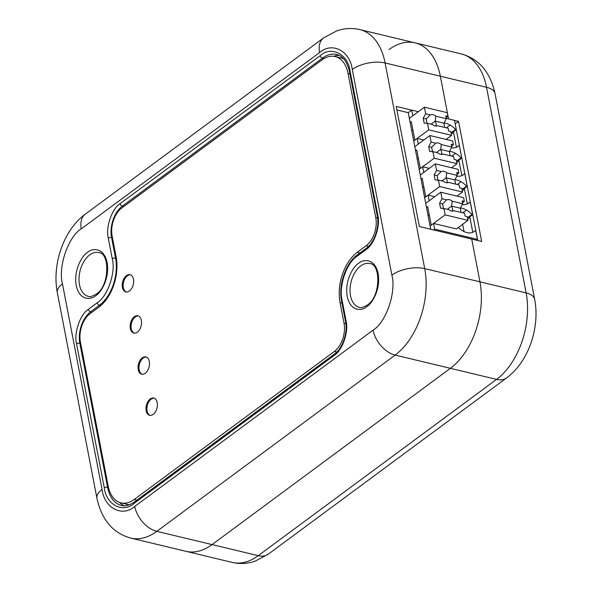 <?xml version="1.0" encoding="UTF-8"?>
<svg xmlns="http://www.w3.org/2000/svg" width="592" height="592" viewBox="0 0 592 592"><rect width="100%" height="100%" fill="white"/><g stroke="black" fill="none" stroke-linecap="round" stroke-linejoin="round"><path stroke-width="0.89" d="M455.181 123.861L458.541 121.375L454.515 120.405M458.541 121.375L481.673 241.462L419.373 226.529L396.24 106.434L411.677 110.134M415.066 42.846L359.825 29.6A65.083 40.16 103.5 0 1 385.111 62.967A23.665 11.026 169.1 0 0 352.284 69.508L391.889 275.139A23.665 11.026 -10.9 0 1 424.708 268.605A65.083 40.16 103.5 0 1 395.145 355.074L450.379 368.32L212.054 544.588A65.083 40.16 103.5 0 1 185.992 551.33A65.083 40.16 -76.5 0 0 212.054 544.588L450.379 368.32L496.562 379.391A65.083 40.16 -76.5 0 0 526.125 292.922A23.665 11.026 -10.9 0 1 534.657 299.323L495.06 93.691A23.665 11.026 169.1 0 0 486.528 87.283A65.083 40.16 -76.5 0 0 461.249 53.916L415.066 42.846A65.083 40.16 103.5 0 1 440.344 76.213L448.573 118.933L440.344 76.213L486.528 87.283L526.125 292.922L479.949 281.844L471.713 239.072L479.949 281.844A65.083 40.16 103.5 0 1 450.379 368.32A65.083 40.16 -76.5 0 0 479.949 281.844L424.708 268.605L385.111 62.967L440.344 76.213A65.083 40.16 -76.5 0 0 415.066 42.846A65.083 40.16 -76.5 0 0 389.003 49.58M119.577 502.46A35.498 21.904 -76.5 0 0 124.061 505.746M339.201 55.389A35.498 21.904 -76.5 0 0 333.71 56.284M432.959 151.633L429.614 151.441L428.675 146.587L431.124 142.102L435.904 143.249A6.519 4.137 -126.5 0 1 441.306 144.544L440.67 149.458L441.617 152.003L441.61 154.32L443.142 154.083C441.58 154.852 439.775 154.416 437.747 152.788L432.959 151.633L434.225 158.205L457.039 163.673L456.321 159.951L454.182 159.44L453.635 156.591L443.142 154.083M418.337 111.688L411.729 110.105L408.251 112.672L414.8 146.675L429.859 135.538L452.673 141.007L453.391 144.729L451.607 146.054M415.591 150.805L416.753 149.946L420.32 168.483L434.225 158.205M431.124 142.102L429.859 135.538M418.47 158.871L417.079 158.538M451.518 167.758L457.039 163.673M441.306 144.544L451.8 147.06L451.252 144.219L453.391 144.729M432.589 152.159L431.657 147.297L428.675 146.587M431.657 147.297L435.179 143.767M451.8 147.06L449.35 151.545L440.67 149.458L436.563 152.499M450.164 155.763L449.35 151.545M444 123.018A16.887 10.708 -126.5 0 1 445.894 123.314A16.887 10.708 -126.5 0 1 450.142 125.053A16.879 10.708 -126.5 0 1 455.588 129.5L451.097 132.815M460.369 208.021A16.887 10.708 -126.5 0 1 462.263 208.317A16.887 10.708 -126.5 0 1 466.511 210.064A16.879 10.708 -126.5 0 1 471.957 214.504L467.465 217.826M454.915 179.687A16.887 10.708 -126.5 0 1 456.809 179.983A16.887 10.708 -126.5 0 1 461.057 181.729A16.879 10.708 -126.5 0 1 466.503 186.169L462.012 189.492M449.461 151.352A16.887 10.708 -126.5 0 1 451.348 151.648A16.887 10.708 -126.5 0 1 455.603 153.395A16.879 10.708 -126.5 0 1 461.042 157.835L456.55 161.157M476.323 240.182L477.426 239.368L434.646 229.111L433.544 229.925M408.251 112.672L396.921 109.957M456.402 147.297L453.539 132.408L452.828 132.238L456.299 129.67L454.508 120.361L446.279 118.385M455.196 123.928L477.759 240.522M423.791 140.023L417.182 138.439L418.27 144.108L414.8 146.675L430.695 229.245M426.506 207.474L427.668 206.615L431.235 225.16L445.132 214.874L467.954 220.35L456.365 228.912L433.551 223.443L434.646 229.111M433.551 223.443L430.073 226.011M477.426 239.368L475.79 230.865L475.073 230.695A16.879 10.708 -126.5 0 1 474.155 231.509A16.879 10.708 -126.5 0 1 470.899 232.834A16.887 10.708 -126.5 0 1 458.289 227.498M411.729 110.105L412.816 115.766L409.338 118.341L424.397 107.204L447.219 112.672L447.937 116.395L446.146 117.719M456.299 129.67L455.588 129.5M417.182 138.439L413.704 141.007M467.954 220.35L467.236 216.62L465.097 216.11L464.55 213.268L454.057 210.752C452.488 211.522 450.69 211.092 448.655 209.457L440.522 208.11L439.59 203.256L442.032 198.779L440.774 192.208L425.715 203.345L429.185 200.777L428.097 195.108L424.619 197.676M456.98 196.093L462.493 192.008L461.782 188.286L459.636 187.775L459.089 184.933L448.603 182.417C447.034 183.187 445.236 182.75 443.201 181.122L435.068 179.776L434.136 174.921L436.578 170.444L435.312 163.873L420.253 175.01L423.731 172.442L422.636 166.774L419.166 169.342M461.864 175.632L458.992 160.743L458.282 160.573L461.753 158.005L459.414 145.861L458.704 145.691A16.879 10.708 -126.5 0 1 457.786 146.505A16.879 10.708 -126.5 0 1 454.53 147.822A16.887 10.708 -126.5 0 1 451.415 147.771M467.317 203.966L464.454 189.085L463.736 188.907L467.214 186.339L464.875 174.196L464.165 174.026A16.879 10.708 -126.5 0 1 463.247 174.84A16.879 10.708 -126.5 0 1 459.984 176.164A16.887 10.708 -126.5 0 1 456.869 176.105M472.771 232.301L469.907 217.419L469.197 217.249L472.668 214.674L470.329 202.531L469.619 202.36A16.879 10.708 -126.5 0 1 468.701 203.174A16.879 10.708 -126.5 0 1 465.438 204.499A16.887 10.708 -126.5 0 1 462.322 204.447M464.032 231.568L462.626 224.287M473.112 232.153L475.073 230.695M451.333 134.044L453.539 132.408M456.787 162.378L458.992 160.743M462.248 190.713L464.454 189.085M467.702 219.047L469.907 217.419M434.706 196.692L428.097 195.108M429.252 168.357L422.636 166.774M461.753 158.005L461.042 157.835M456.743 147.142L458.704 145.691M472.668 214.674L471.957 214.504M467.214 186.339L466.503 186.169M467.65 203.818L469.619 202.36M462.197 175.476L464.165 174.026M436.578 170.444L441.366 171.591A6.519 4.137 -126.5 0 1 446.768 172.886L446.124 177.792L447.078 180.338L447.064 182.654L448.603 182.417M435.312 163.873L458.134 169.342L458.844 173.064L457.061 174.388M421.053 179.139L422.207 178.281L425.781 196.825L439.678 186.539L462.493 192.008M438.413 179.975L439.678 186.539M423.924 187.205L422.54 186.872M446.768 172.886L457.253 175.395L456.706 172.553L458.844 173.064M438.043 180.493L437.111 175.632L434.136 174.921M437.111 175.632L440.633 172.102M457.253 175.395L454.811 179.879L446.124 177.792L442.017 180.834M455.625 184.097L454.811 179.879M442.032 198.779L446.819 199.926A6.519 4.137 -126.5 0 1 452.221 201.221L451.585 206.134L452.532 208.673L452.517 210.989L454.057 210.752M440.774 192.208L463.588 197.676L464.306 201.406L462.515 202.723M443.874 208.31L445.132 214.874M429.385 215.54L427.994 215.207M452.221 201.221L462.715 203.737L462.167 200.888L464.306 201.406M443.504 208.828L442.564 203.974L439.59 203.256M442.564 203.974L446.094 200.444M462.715 203.737L460.265 208.214L451.585 206.134L447.471 209.168M461.079 212.432L460.265 208.214M427.498 123.299L424.153 123.106L423.221 118.252L425.663 113.768L430.451 114.915A6.519 4.137 -126.5 0 1 435.853 116.21L435.216 121.123L436.163 123.669L436.149 125.978L437.688 125.741C436.119 126.518 434.321 126.081 432.286 124.446L427.498 123.299L428.763 129.87L451.585 135.339L450.867 131.616L448.729 131.106L448.181 128.257L437.688 125.741M410.138 122.47L411.292 121.612L414.866 140.149L428.763 129.87M425.663 113.768L424.397 107.204M413.016 130.529L411.625 130.196M446.065 139.423L451.585 135.339M435.853 116.21L446.346 118.726L445.798 115.884L447.937 116.395M427.135 123.824L426.196 118.962L423.221 118.252M426.196 118.962L429.725 115.433M446.346 118.726L443.896 123.203L435.216 121.123L431.102 124.165M444.71 127.428L443.896 123.203M133.452 279.232A8.873 5.476 103.5 0 1 131.75 288.348A8.873 5.476 103.5 0 1 125.867 291.937A8.873 5.476 103.5 0 1 122.418 287.394A8.873 5.476 103.5 0 1 124.12 278.277A8.873 5.476 103.5 0 1 130.003 274.681A8.873 5.476 103.5 0 1 133.452 279.232M130.447 274.821A8.873 5.476 -76.5 0 0 124.845 278.795A8.873 5.476 -76.5 0 0 123.328 287.608A8.873 5.476 -76.5 0 0 126.325 292.019M141.37 320.361A8.873 5.476 103.5 0 1 139.675 329.478A8.873 5.476 103.5 0 1 133.785 333.067A8.873 5.476 103.5 0 1 130.336 328.516A8.873 5.476 103.5 0 1 132.038 319.399A8.873 5.476 103.5 0 1 137.929 315.81A8.873 5.476 103.5 0 1 141.37 320.361M138.373 315.95A8.873 5.476 -76.5 0 0 132.771 319.924A8.873 5.476 -76.5 0 0 131.246 328.738A8.873 5.476 -76.5 0 0 134.251 333.148M149.295 361.483A8.873 5.476 103.5 0 1 147.593 370.599A8.873 5.476 103.5 0 1 141.71 374.196A8.873 5.476 103.5 0 1 138.262 369.645A8.873 5.476 103.5 0 1 139.956 360.528A8.873 5.476 103.5 0 1 145.847 356.932A8.873 5.476 103.5 0 1 149.295 361.483M146.291 357.072A8.873 5.476 -76.5 0 0 140.689 361.053A8.873 5.476 -76.5 0 0 139.164 369.859A8.873 5.476 -76.5 0 0 142.169 374.27M157.213 402.612A8.873 5.476 103.5 0 1 155.511 411.729A8.873 5.476 103.5 0 1 149.628 415.325A8.873 5.476 103.5 0 1 146.18 410.774A8.873 5.476 103.5 0 1 147.882 401.657A8.873 5.476 103.5 0 1 153.765 398.061A8.873 5.476 103.5 0 1 157.213 402.612M154.209 398.201A8.873 5.476 -76.5 0 0 148.607 402.183A8.873 5.476 -76.5 0 0 147.082 410.989A8.873 5.476 -76.5 0 0 150.087 415.399M343.545 58.741A33.13 20.446 -76.5 0 0 341.51 58.06L335.176 56.543A33.13 20.446 103.5 0 1 348.044 73.534L349.946 73.985M136.967 500.107L134.266 499.456A33.13 20.446 103.5 0 1 120.997 502.889L127.332 504.406A33.13 20.446 -76.5 0 0 129.456 504.732M335.176 56.543A33.13 20.446 103.5 0 0 321.9 59.977L121.826 207.955A21.297 13.142 103.5 0 0 112.154 236.252L116.113 256.817A37.866 23.362 103.5 0 1 98.908 307.13L90.08 313.656A21.297 13.142 103.5 0 0 80.408 341.954L108.129 485.899A33.13 20.446 103.5 0 0 120.997 502.889M377.592 217.915L375.765 217.479L348.044 73.534M375.765 217.479A21.297 13.142 103.5 0 1 366.085 245.776L368.513 246.361M345.846 323.617L344.019 323.18L340.06 302.616A37.866 23.362 103.5 0 1 357.257 252.303L366.085 245.776M344.019 323.18A21.297 13.142 103.5 0 1 334.339 351.478L336.767 352.062M134.266 499.456L334.339 351.478M496.562 379.391L258.238 555.659L156.813 531.342A65.083 40.16 103.5 0 1 130.751 538.084L232.175 562.4A65.083 40.16 -76.5 0 0 258.238 555.659A23.665 15.007 53.5 0 0 268.354 554.127L506.678 377.859A23.665 15.007 53.5 0 1 496.562 379.391M358.53 263.396C353.846 265.875 344.374 280.275 347.245 296.414C350.531 312.243 362.496 310.793 366.848 306.582C371.532 304.11 381.004 289.703 378.14 273.563C374.847 257.742 362.881 259.185 358.53 263.396M359.263 307.285A22.481 13.875 103.5 0 1 350.05 289.162A22.481 13.875 103.5 0 1 360.743 265.889A22.481 13.875 103.5 0 1 369.741 263.558C380.893 263.669 380.878 296.829 367.255 305.109C363.177 307.426 360.513 308.151 359.263 307.285M87.512 252.421C82.828 254.893 73.356 269.301 76.22 285.433C79.506 301.261 91.471 299.811 95.823 295.6C100.514 293.129 109.979 278.721 107.115 262.582C103.829 246.76 91.864 248.211 87.512 252.421M88.238 296.311A22.481 13.875 103.5 0 1 79.025 278.181A22.481 13.875 103.5 0 1 89.718 254.908A22.481 13.875 103.5 0 1 98.723 252.577C109.875 252.688 109.86 285.847 96.23 294.135C92.152 296.451 89.488 297.177 88.238 296.311M134.747 506.441A23.665 15.007 -126.5 0 0 156.813 531.342L395.145 355.074A23.665 15.007 53.5 0 1 373.071 330.166L134.747 506.441C122.315 517.467 104.347 508.151 102.068 489.495L62.471 283.857C57.89 266.903 68.243 236.645 81.289 228.83L319.613 52.562C332.038 41.529 350.013 50.853 352.284 69.508M81.289 228.83A23.665 15.007 53.5 0 1 85.322 214.141L323.646 37.873A23.665 15.007 53.5 0 0 319.613 52.562M391.889 275.139C396.462 292.093 386.117 322.359 373.071 330.166M365.974 249.669C374.174 244.762 380.678 225.737 377.8 215.081L350.079 71.136C348 54.079 331.572 45.562 320.205 55.648L120.132 203.626C111.932 208.532 105.428 227.557 108.306 238.213L112.265 258.778C115.928 272.342 107.648 296.548 97.214 302.801L88.386 309.327C80.186 314.241 73.682 333.259 76.56 343.915L104.281 487.86C106.36 504.917 122.788 513.434 134.155 503.355L334.228 355.378C342.428 350.464 348.932 331.439 346.054 320.783L342.095 300.225C338.432 286.661 346.705 262.448 357.146 256.203L365.974 249.669A2.368 1.502 53.5 0 1 366.374 248.203C374.151 242.957 379.753 226.899 377.289 215.962A2.368 1.103 -10.9 0 1 377.8 215.081M62.471 283.857A23.665 11.026 169.1 0 0 57.343 292.677L96.94 498.309A23.665 11.026 -10.9 0 1 102.068 489.495M350.079 71.136A2.368 1.103 169.1 0 0 349.569 72.017C347.26 61.886 342.946 56.033 336.633 54.457A35.498 21.904 103.5 0 0 322.411 58.134A2.368 1.502 -126.5 0 1 320.205 55.648M366.374 248.203L357.553 254.73A2.368 1.502 53.5 0 0 357.146 256.203M357.553 254.73C345.676 263.07 338.18 285.078 341.584 301.106A2.368 1.103 -10.9 0 1 342.095 300.225M341.584 301.106L345.543 321.671A2.368 1.103 -10.9 0 1 346.054 320.783M345.543 321.671C348.007 332.6 342.405 348.658 334.628 353.905A2.368 1.502 53.5 0 0 334.228 355.378M334.628 353.905L134.554 501.883A2.368 1.502 53.5 0 0 134.155 503.355M134.554 501.883C129.441 505.339 125.038 506.515 121.353 505.405A35.498 21.904 103.5 0 1 107.559 487.209A2.368 1.103 169.1 0 0 104.281 487.86M108.454 487.423L107.559 487.209L79.839 343.264A2.368 1.103 169.1 0 0 76.56 343.915M80.697 343.471L79.839 343.264A23.665 14.6 103.5 0 1 90.591 311.821A2.368 1.502 -126.5 0 1 88.386 309.327M92.086 312.176L90.591 311.821L99.419 305.287A2.368 1.502 -126.5 0 1 97.214 302.801M100.788 305.62L99.419 305.287A35.498 21.904 -76.5 0 0 115.544 258.119A2.368 1.103 169.1 0 0 112.265 258.778M116.372 258.319L115.544 258.119L111.585 237.562A2.368 1.103 169.1 0 0 108.306 238.213M112.443 237.762L111.585 237.562A23.665 14.6 103.5 0 1 122.337 206.112A2.368 1.502 -126.5 0 1 120.132 203.626M123.832 206.475L122.337 206.112L322.411 58.134L324.09 58.541M450.142 125.053L446.39 127.828M466.511 210.064L462.759 212.839M461.057 181.729L457.305 184.504M455.603 153.395L451.851 156.17M359.958 252.954L357.257 252.303M341.961 303.074L340.06 302.616M534.657 299.323C540.156 327.25 528.604 361.845 506.678 377.859M495.06 93.691C490.257 72.069 478.987 58.815 461.249 53.916M268.354 554.127L255.182 561.142C247.619 563.762 239.952 564.183 232.175 562.4M323.646 37.873L336.818 30.858C344.381 28.238 352.048 27.817 359.825 29.6M96.94 498.309C101.743 519.931 113.013 533.185 130.751 538.084M85.322 214.141C63.396 230.155 51.844 264.75 57.343 292.677M377.289 215.962L349.569 72.017"/></g></svg>

